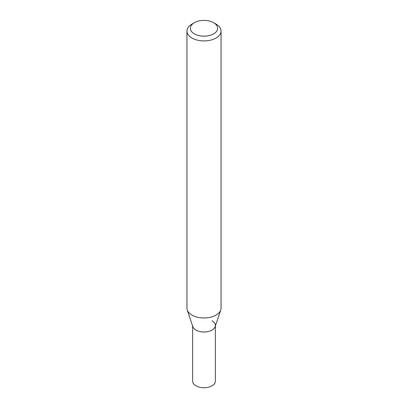 <?xml version="1.0" encoding="UTF-8"?>
<svg xmlns="http://www.w3.org/2000/svg" width="408" height="408" viewBox="0 0 408 408"><rect width="100%" height="100%" fill="white"/><g stroke="black" fill="none" stroke-linecap="round" stroke-linejoin="round"><path stroke-width="0.61" d="M216.061 24.103L213.649 22.71A13.648 7.88 180 0 1 213.649 33.854A13.648 7.88 180 0 1 194.351 33.854A13.648 7.88 180 0 1 194.351 22.71A13.648 7.88 180 0 1 213.649 22.71L216.061 24.103A17.06 9.848 0 0 1 221.059 31.064L221.059 308.111A17.06 9.848 180 0 1 220.754 309.978A17.06 9.848 180 0 1 208.998 317.531A17.06 9.848 180 0 1 191.939 315.078A17.06 9.848 180 0 1 187.246 309.978A17.06 9.848 180 0 1 186.941 308.111L186.941 31.064A17.06 9.848 0 0 0 191.939 38.031A17.06 9.848 0 0 0 210.528 40.168A17.06 9.848 0 0 0 221.059 31.064M194.351 22.71L191.939 24.103A17.06 9.848 0 0 0 186.941 31.064M187.246 309.978L192.831 326.686A11.373 6.569 0 0 0 195.957 330.087A11.373 6.569 0 0 0 207.33 331.719A11.373 6.569 0 0 0 215.169 326.686L220.754 309.978M192.627 325.441A11.373 6.569 0 0 0 195.957 330.087A11.373 6.569 0 0 0 208.35 331.51A11.373 6.569 0 0 0 215.373 325.441A11.373 6.569 0 0 0 212.043 320.8M192.627 326.069L192.627 381.159A11.373 6.569 0 0 0 195.957 385.805A11.373 6.569 0 0 0 208.35 387.228A11.373 6.569 0 0 0 215.373 381.159L215.373 326.069"/></g></svg>
